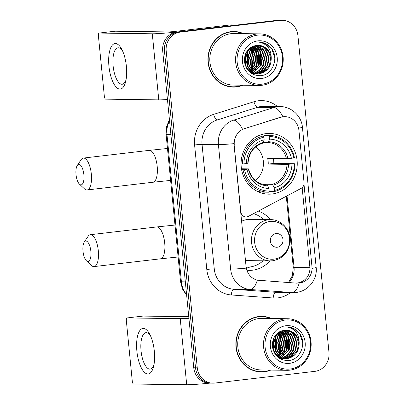 <?xml version="1.0" encoding="UTF-8"?>
<svg xmlns="http://www.w3.org/2000/svg" width="405" height="405" viewBox="0 0 405 405"><rect width="100%" height="100%" fill="white"/><g stroke="black" fill="none" stroke-linecap="round" stroke-linejoin="round"><path stroke-width="0.61" d="M234.292 145.132A15.471 14.307 90.8 0 1 244.564 128.608L280.756 117.263A15.471 14.307 90.8 0 1 283.201 116.741A15.471 14.307 90.8 0 1 284.923 116.65A15.471 14.307 90.8 0 1 298.936 130.456L304.054 182.625A5.731 5.3 -89.2 0 1 301.112 188.381L248.427 216.361A5.731 5.3 -89.2 0 1 246.66 216.913A5.731 5.3 -89.2 0 1 246.022 216.948A5.731 5.3 -89.2 0 1 240.833 211.835L234.014 143.648A20.058 0.916 -5.6 0 1 218.422 144.615A22.923 21.192 -89.2 0 1 233.639 120.133A20.058 7.315 72.6 0 1 242.534 129.286L280.437 117.258L285.15 116.66M266.201 133.594A30.375 28.082 90.8 0 0 241.112 165.235A30.375 28.082 90.8 0 0 268.748 194.162A30.375 28.082 90.8 0 0 272.125 193.99A30.375 28.082 90.8 0 0 297.219 162.349A30.375 28.082 90.8 0 0 269.578 133.422A30.375 28.082 90.8 0 0 266.201 133.594M269.922 260.906A30.375 28.082 -89.2 0 1 252.558 270.191A30.375 28.082 -89.2 0 1 249.181 270.363A30.375 28.082 -89.2 0 1 246.802 270.221M258.324 211.106A30.375 28.082 -89.2 0 1 270.484 219.647M243.562 33.64A27.793 25.697 90.8 0 0 234.004 31.504A27.793 25.697 90.8 0 0 230.916 31.666A27.793 25.697 90.8 0 0 207.952 60.618A27.793 25.697 90.8 0 0 233.245 87.09A27.793 25.697 90.8 0 0 236.333 86.928A27.793 25.697 90.8 0 0 242.853 85.212M232.369 87.06A27.793 25.697 90.8 0 0 234.586 86.908A27.793 25.697 90.8 0 0 236.252 86.65M271.492 318.512A27.793 25.697 90.8 0 0 261.934 316.376A27.793 25.697 90.8 0 0 258.846 316.533A27.793 25.697 90.8 0 0 235.882 345.49A27.793 25.697 90.8 0 0 261.174 371.957A27.793 25.697 90.8 0 0 264.262 371.8A27.793 25.697 90.8 0 0 270.788 370.084M260.304 371.932A27.793 25.697 90.8 0 0 262.516 371.775A27.793 25.697 90.8 0 0 264.182 371.522M302.171 187.636L309.982 268.323C309.628 275.623 306.064 280.402 299.29 282.655L296.374 283.13M303.998 184.25L312.123 268.353C311.668 275.653 308.104 280.427 301.431 282.685L296.708 283.156L257.327 280.174C251.566 278.6 247.865 274.585 246.22 268.13L234.08 145.132M250.022 71.619A23.212 21.46 90.8 0 0 250.498 70.759M250.943 69.873A23.212 21.46 90.8 0 0 252.74 64.653M252.482 52.756A23.212 21.46 90.8 0 0 250.746 48.18M277.951 356.491A23.212 21.46 90.8 0 0 278.432 355.63M278.878 354.745A23.212 21.46 90.8 0 0 280.67 349.525M280.417 337.628A23.212 21.46 90.8 0 0 278.675 333.047M282.346 20.296L278.853 20.25A17.192 15.896 90.8 0 0 276.944 20.346L176.833 32.061A17.192 15.896 90.8 0 0 162.704 51.005L193.762 367.775L195.509 367.801A17.192 15.896 90.8 0 0 211.081 383.14A17.192 15.896 90.8 0 1 195.509 367.801L164.45 51.025L195.509 367.801L197.26 367.826A17.192 15.896 90.8 0 0 212.827 383.165A17.192 15.896 90.8 0 0 214.741 383.069L314.847 371.355A17.192 15.896 90.8 0 0 328.981 352.416L297.918 35.64A17.192 15.896 90.8 0 0 282.346 20.296A17.192 15.896 90.8 0 0 280.437 20.397L180.326 32.106A17.192 15.896 90.8 0 0 166.197 51.05L197.26 367.826M176.833 32.061L178.58 32.086A17.192 15.896 90.8 0 0 164.45 51.025A17.192 15.896 90.8 0 1 178.58 32.086L278.691 20.372L180.326 32.106M280.599 20.275A17.192 15.896 90.8 0 0 278.691 20.372A17.192 15.896 90.8 0 1 280.599 20.275M264.931 316.897A27.793 25.697 90.8 0 0 261.063 316.381M237.001 32.025A27.793 25.697 90.8 0 0 233.128 31.509M193.762 367.775A17.192 15.896 90.8 0 0 209.334 383.12L212.827 383.165M277.729 356.334A22.923 21.192 90.8 0 0 277.906 356.035M278.321 355.256A22.923 21.192 90.8 0 0 280.037 350.927M279.754 336.347A22.923 21.192 90.8 0 0 278.184 332.677M249.799 71.467A22.923 21.192 90.8 0 0 249.971 71.164M250.391 70.384A22.923 21.192 90.8 0 0 252.107 66.055M251.819 51.476A22.923 21.192 90.8 0 0 250.249 47.805M108.935 66.197A22.923 8.672 83.3 0 1 112.089 45.431A22.923 8.672 83.3 0 1 121.885 49.521A22.923 8.672 83.3 0 1 126.406 66.435A22.923 8.672 83.3 0 1 125.646 81.689A22.923 8.672 83.3 0 1 116.62 87.541A22.923 8.672 83.3 0 1 108.935 66.197M122.7 51.238A18.336 6.936 -96.7 0 0 117.971 47.82A18.336 6.936 -96.7 0 0 113.116 65.939A18.336 6.936 -96.7 0 0 122.234 84.245A18.336 6.936 -96.7 0 0 126.046 79.826M237.517 24.983A2.865 2.648 90.8 0 0 237.198 24.999L182.103 31.443A22.923 1.048 174.4 0 1 152.295 33.792L99.23 33.063A2.865 1.083 -96.7 0 0 99.179 33.068A2.865 1.083 -96.7 0 0 98.42 35.898L104.343 96.289A2.865 1.083 -96.7 0 0 105.71 99.154L158.775 99.878L152.295 33.792M167.462 99.514A22.923 1.048 174.4 0 1 158.775 99.878M114.934 31.226A2.865 1.083 83.3 0 1 114.985 31.22A2.865 1.083 83.3 0 1 115.04 31.215L168.1 31.939A5.731 0.263 -5.6 0 0 175.552 31.357L230.648 24.907A2.865 2.648 -89.2 0 1 230.966 24.892L237.355 24.978M262.227 84.154A24.644 22.781 90.8 0 0 282.482 57.004A24.644 22.781 90.8 0 0 257.423 35.159A24.644 22.781 90.8 0 0 237.168 62.304A24.644 22.781 90.8 0 0 262.227 84.154M261.903 85.288A25.788 23.844 90.8 0 0 283.206 58.421A25.788 23.844 90.8 0 0 259.742 33.863A25.788 23.844 90.8 0 0 256.876 34.01A25.788 23.844 90.8 0 0 235.573 60.877A25.788 23.844 90.8 0 0 259.038 85.435A25.788 23.844 90.8 0 0 261.903 85.288M253.003 74.272A25.788 23.844 90.8 0 0 253.252 73.892M253.586 73.356A25.788 23.844 90.8 0 0 253.945 72.733M254.148 72.374A25.788 23.844 90.8 0 0 254.968 70.733M255.327 69.918A25.788 23.844 90.8 0 0 256.735 65.59M257.312 62.178A25.788 23.844 90.8 0 0 257.2 55.394M256.567 52.225A25.788 23.844 90.8 0 0 255.231 48.342M254.907 47.633A25.788 23.844 90.8 0 0 254.219 46.256M259.742 33.863L233.974 33.514A25.788 23.844 90.8 0 0 231.108 33.661A25.788 23.844 90.8 0 0 209.805 60.522A25.788 23.844 90.8 0 0 233.27 85.085L259.038 85.435M255.292 69.954A27.51 25.434 90.8 0 0 256.512 66.04M257.018 63.357A27.51 25.434 90.8 0 0 257.155 56.189M256.39 51.896A27.51 25.434 90.8 0 0 255.312 48.539M242.823 33.63A27.51 25.434 90.8 0 0 233.999 31.792L232.252 31.767A27.51 25.434 90.8 0 0 229.245 31.919M233.999 31.792A27.51 25.434 90.8 0 0 230.941 31.949A27.51 25.434 90.8 0 0 208.216 60.603A27.51 25.434 90.8 0 0 233.245 86.802A27.51 25.434 90.8 0 0 236.302 86.645A27.51 25.434 90.8 0 0 242.119 85.202M254.553 73.806L254.011 73.857M252.923 73.887L252.224 73.862M254.006 73.801L253.738 73.826M257.413 45.325L262.734 47.122L266.774 51.146L269.057 58.062L267.806 65.387L263.316 71.164L256.198 73.887M255.925 73.902L251.302 73.295M257.14 45.345L266.232 51.141L268.51 58.052L267.265 65.377L262.769 71.153L255.925 73.857M255.104 73.918L251.702 73.553M271.239 58.092A14.327 13.243 90.8 0 0 258.263 45.304A14.327 13.243 90.8 0 0 256.674 45.39C248.27 47.076 244.21 52.615 244.483 62C246.402 71.017 251.687 75.578 260.334 75.684C273.157 75.274 279.556 56.568 270.626 47.274C267.513 44.023 263.802 42.338 259.489 42.221C267.229 43.983 271.147 49.273 271.239 58.092C271.127 66.83 267.022 72.09 258.922 73.867L257.286 73.948L251.302 72.399L246.599 68.288M258.243 45.304L264.009 46.924L268.414 51.172L270.697 58.082L269.447 65.407L264.956 71.184L258.375 73.862L257.013 73.943M257.286 73.948L248.533 70.91M244.833 56.123L244.59 62.729M244.504 57.89L244.387 60.942M246.027 52.873L247.263 59.008L245.511 66.055M245.734 53.49L245.273 65.423M247.171 50.954L249.409 57.844L248.154 65.119L246.463 68.05M246.888 51.374L248.878 58.107L247.612 65.109L246.225 67.615M248.305 49.552L249.308 50.908L251.586 57.824L250.341 65.149L247.521 69.422M248.022 49.871L248.761 50.903L251.044 57.814L249.794 65.139L247.247 69.113M249.434 48.458L251.49 50.939L253.773 57.849L252.523 65.18L248.594 70.5M249.156 48.706L250.943 50.934L253.226 57.844L251.976 65.17L248.326 70.252M250.563 47.587L253.672 50.969L255.955 57.88L254.704 65.205L249.672 71.376M250.28 47.785L253.13 50.959L255.408 57.874L254.163 65.2L249.404 71.174M251.682 46.889L255.859 51L258.137 57.91L256.892 65.235L250.756 72.09M250.482 72.242L250.128 72.419M251.404 47.051L255.312 50.989L257.595 57.905L256.345 65.23L250.487 71.923M250.209 72.085L249.915 72.242L250.113 72.024A23.495 21.723 90.8 0 1 249.986 72.201M252.811 46.342L258.041 51.03L260.324 57.94L259.073 65.266L251.839 72.667M251.566 72.789L250.928 73.037M252.528 46.469L257.494 51.02L259.777 57.935L258.527 65.261L251.571 72.535M251.292 72.662L250.735 72.895M253.94 45.922L260.223 51.06L262.506 57.971L261.255 65.296L252.928 73.128M253.657 46.018L259.681 51.05L261.959 57.966L260.714 65.291L252.654 73.027M252.381 73.123L251.561 73.376M255.079 45.623L262.41 51.091L264.688 58.001L263.442 65.326L259.651 70.531L254.016 73.482M254.796 45.684L261.863 51.081L264.146 57.996L262.896 65.321L259.22 70.424L253.743 73.401M256.259 45.426L264.592 51.116L266.875 58.031L265.624 65.357L261.372 70.946L255.104 73.735M255.955 45.466L264.045 51.111L266.328 58.021L265.078 65.347L260.947 70.84L254.831 73.68M257.985 40.854A18.913 17.486 90.8 0 0 242.438 61.692A18.913 17.486 90.8 0 0 261.671 78.459A18.913 17.486 90.8 0 0 277.212 57.621A18.913 17.486 90.8 0 0 257.985 40.854M259.494 42.221L266.556 44.18L271.963 49.354L274.772 57.728M228.501 86.543A27.51 25.434 90.8 0 0 231.498 86.776L233.245 86.802M260.699 52.928L260.476 65.802M258.517 52.898L258.294 65.777M256.335 52.868L256.107 65.747M254.148 52.837L253.925 65.716M251.966 52.812L251.743 65.686M247.597 52.751L247.374 65.625M245.693 53.581L245.268 65.397M266.318 68.035L262.951 72.454M264.136 68.005L260.769 72.424M252.725 46.57L255.732 50.807M255.403 67.888L252.031 72.308M251.449 72.834L251.085 73.143M251.151 47.203L253.545 50.777M253.216 67.858L250.315 71.817M76.018 174.575A10.317 3.903 -96.7 0 0 79.461 184.164A10.317 3.903 -96.7 0 0 83.881 174.682A10.317 3.903 -96.7 0 0 77.274 165.463A10.317 3.903 -96.7 0 0 76.018 174.575M77.274 165.463L81.056 159.757A16.048 6.07 83.3 0 1 83.354 158.077A16.048 6.07 83.3 0 1 91.333 174.099A16.048 6.07 83.3 0 1 87.085 189.95A16.048 6.07 83.3 0 1 84.458 188.846L79.461 184.164M241.456 168.784L248.366 168.875L246.944 169.275A24.644 22.781 90.8 0 0 268.915 188.431L269.173 191.069L268.849 192.208A28.426 26.279 90.8 0 1 268.338 192.208A28.426 26.279 90.8 0 1 243.005 169.675L241.598 169.66M263.701 136.495L263.933 135.3L268.606 135.361L269.153 136.515A27.277 25.221 90.8 0 1 293.827 158.026L294.45 157.894A28.426 26.279 90.8 0 0 269.117 135.366A28.426 26.279 90.8 0 0 268.606 135.361M293.827 158.026L286.436 158.659L267.675 158.401A21.202 19.602 -89.2 0 1 268.231 164.101L273.805 163.448A27.221 25.166 90.8 0 0 273.38 158.482M273.805 163.448L294.384 163.721A27.277 25.221 90.8 0 1 274.443 190.451L274.119 191.595A28.426 26.279 90.8 0 0 295.007 163.595M274.119 191.595L269.447 191.53L269.006 190.608M256.654 191.013A28.426 26.279 90.8 0 0 263.665 192.142L268.338 192.208M241.081 163.959L243.942 163.863A27.277 25.221 90.8 0 1 263.888 137.133L263.336 135.979L258.663 135.913A28.426 26.279 90.8 0 0 257.403 136.237M263.336 135.979A28.426 26.279 90.8 0 0 242.448 163.979M243.005 169.675L244.504 169.558A27.277 25.221 90.8 0 0 269.173 191.069M274.443 190.451L274.185 187.819A24.644 22.781 90.8 0 0 291.944 164.01L294.384 163.721M244.504 169.558L246.944 169.275M263.888 137.133L264.146 139.765A24.644 22.781 90.8 0 0 246.382 163.574L243.942 163.863M291.944 164.01L286.998 164.359L268.231 164.101M262.217 184.214L272.084 184.346L272.94 185.201L274.185 187.819M268.915 188.431L267.67 185.814L266.814 184.964C257.58 184.179 251.5 178.828 248.579 168.905M248.022 163.21C248.953 152.791 253.889 146.114 262.83 143.178L264.146 139.765M246.382 163.574L247.804 163.18M248.366 168.875L248.361 168.976A22.042 20.382 90.8 0 0 267.67 185.814M269.117 135.366L264.445 135.3A28.426 26.279 90.8 0 0 263.933 135.3M291.387 158.309A24.644 22.781 90.8 0 0 269.411 139.153L269.153 136.515M269.411 139.153L268.677 141.74L267.988 142.575L263.361 142.509M255.454 180.498A21.202 19.602 90.8 0 0 255.914 146.721M83 251.211A10.317 3.903 -96.7 0 0 86.442 260.8A10.317 3.903 -96.7 0 0 90.862 251.318A10.317 3.903 -96.7 0 0 84.255 242.099A10.317 3.903 -96.7 0 0 83 251.211M84.255 242.099L88.037 236.388A16.048 6.07 83.3 0 1 90.335 234.713A16.048 6.07 83.3 0 1 98.314 250.73A16.048 6.07 83.3 0 1 94.066 266.586A16.048 6.07 83.3 0 1 91.439 265.483L86.442 260.8M277.344 247.202A6.875 6.359 90.8 0 0 282.994 239.623A6.875 6.359 90.8 0 0 276.002 233.528A6.875 6.359 90.8 0 0 270.348 241.107A6.875 6.359 90.8 0 0 277.344 247.202M245.354 260.116A20.63 19.075 90.8 0 0 249.313 260.623L270.246 260.911A20.63 19.075 90.8 0 1 251.475 241.264A20.63 19.075 90.8 0 1 268.515 219.768A20.63 19.075 90.8 0 1 270.808 219.652L249.88 219.368A20.63 19.075 90.8 0 0 247.587 219.485A20.63 19.075 90.8 0 0 241.547 221.307M246.605 267.178L246.053 267.168A27.221 25.166 90.8 0 0 246.605 267.178A27.221 25.166 90.8 0 0 249.627 267.022A27.221 25.166 90.8 0 0 263.108 260.81M263.675 219.556A27.221 25.166 90.8 0 0 253.515 213.658M250.067 266.966L247.799 267.857A29.798 27.55 -89.2 0 1 246.28 268.399M136.87 351.069A22.923 8.672 83.3 0 1 140.024 330.303A22.923 8.672 83.3 0 1 149.82 334.393A22.923 8.672 83.3 0 1 154.335 351.307A22.923 8.672 83.3 0 1 153.581 366.555A22.923 8.672 83.3 0 1 144.55 372.413A22.923 8.672 83.3 0 1 136.87 351.069M150.635 336.109A18.336 6.936 -96.7 0 0 145.906 332.687A18.336 6.936 -96.7 0 0 141.046 350.806A18.336 6.936 -96.7 0 0 150.169 369.117A18.336 6.936 -96.7 0 0 153.976 364.697M188.912 318.295A22.923 1.048 174.4 0 1 180.225 318.659L127.165 317.935A2.865 1.083 -96.7 0 0 127.109 317.935A2.865 1.083 -96.7 0 0 126.35 320.77L132.273 381.161A2.865 1.083 -96.7 0 0 133.645 384.026L186.705 384.75L180.225 318.659M209.906 383.125A22.923 1.048 174.4 0 1 186.705 384.75M142.864 316.097A2.865 1.083 83.3 0 1 142.914 316.087A2.865 1.083 83.3 0 1 142.97 316.087L188.755 316.71M290.162 369.026A24.644 22.781 90.8 0 0 310.412 341.876A24.644 22.781 90.8 0 0 285.358 320.026A24.644 22.781 90.8 0 0 265.103 347.176A24.644 22.781 90.8 0 0 290.162 369.026M289.833 370.16A25.788 23.844 90.8 0 0 311.141 343.293A25.788 23.844 90.8 0 0 287.671 318.735A25.788 23.844 90.8 0 0 284.806 318.882A25.788 23.844 90.8 0 0 263.503 345.743A25.788 23.844 90.8 0 0 286.968 370.307A25.788 23.844 90.8 0 0 289.833 370.16M280.933 359.144A25.788 23.844 90.8 0 0 281.186 358.759M281.516 358.222A25.788 23.844 90.8 0 0 281.88 357.605M282.077 357.24A25.788 23.844 90.8 0 0 282.903 355.605M283.262 354.785A25.788 23.844 90.8 0 0 284.664 350.457M285.242 347.044A25.788 23.844 90.8 0 0 285.13 340.261M284.497 337.092A25.788 23.844 90.8 0 0 283.161 333.214M282.842 332.5A25.788 23.844 90.8 0 0 282.148 331.128M287.671 318.735L261.908 318.381A25.788 23.844 90.8 0 0 259.043 318.527A25.788 23.844 90.8 0 0 237.735 345.394A25.788 23.844 90.8 0 0 261.2 369.952L286.968 370.307M283.222 354.82A27.51 25.434 90.8 0 0 284.447 350.907M284.948 348.229A27.51 25.434 90.8 0 0 285.085 341.056M284.32 336.763A27.51 25.434 90.8 0 0 283.247 333.411M270.758 318.502A27.51 25.434 90.8 0 0 261.929 316.664L260.182 316.639A27.51 25.434 90.8 0 0 257.18 316.791M261.929 316.664A27.51 25.434 90.8 0 0 258.871 316.821A27.51 25.434 90.8 0 0 236.15 345.475A27.51 25.434 90.8 0 0 261.179 371.674A27.51 25.434 90.8 0 0 264.237 371.517A27.51 25.434 90.8 0 0 270.049 370.074M282.482 358.678L281.946 358.729M280.852 358.759L280.154 358.729M281.936 358.668L281.672 358.698M285.348 330.191L290.663 331.989L294.708 336.018L296.986 342.929L295.741 350.254L291.246 356.03L284.128 358.759M283.854 358.774L279.237 358.162M285.069 330.212L294.162 336.008L296.445 342.924L295.194 350.249L290.704 356.025L283.854 358.729M283.034 358.789L279.637 358.42M299.173 342.959A14.327 13.243 90.8 0 0 286.198 330.176A14.327 13.243 90.8 0 0 284.604 330.257C276.205 331.948 272.14 337.481 272.413 346.867C274.332 355.884 279.617 360.45 288.269 360.551C301.087 360.146 307.491 341.44 298.561 332.141C295.447 328.89 291.732 327.21 287.418 327.088C295.164 328.855 299.082 334.145 299.173 342.959C299.057 351.702 294.951 356.957 286.851 358.739L285.221 358.82L279.232 357.266L274.529 353.155M286.178 330.176L291.939 331.791L296.344 336.039L298.627 342.954L297.376 350.279L292.886 356.056L286.305 358.729L284.948 358.81M285.221 358.82L276.468 355.777M272.767 340.995L272.519 347.596M272.433 342.757L272.322 345.814M273.957 337.745L275.192 343.875L273.441 350.927M273.664 338.357L273.208 350.29M275.106 335.826L277.339 342.711L276.089 349.986L274.393 352.917M274.818 336.241L276.812 342.979L275.542 349.981L274.155 352.482M276.24 334.424L277.238 335.78L279.521 342.691L278.27 350.016L275.451 354.289M275.957 334.738L276.691 335.77L278.974 342.686L277.724 350.011L275.182 353.985M277.369 333.325L279.425 335.811L281.703 342.721L280.457 350.047L276.524 355.367M277.086 333.578L278.878 335.801L281.156 342.716L279.911 350.041L276.256 355.119M278.493 332.454L281.607 335.836L283.885 342.751L282.639 350.077L277.607 356.243M278.21 332.657L281.06 335.831L283.343 342.741L282.093 350.067L277.334 356.041M279.617 331.761L283.789 335.867L286.072 342.782L284.821 350.107L278.686 356.962M278.412 357.109L278.058 357.291M279.334 331.918L283.242 335.861L285.525 342.772L284.275 350.097L278.417 356.795M278.144 356.952L277.845 357.114M280.741 331.214L285.976 335.897L288.254 342.812L287.008 350.138L279.774 357.539M279.496 357.656L278.858 357.904M280.462 331.336L285.429 335.892L287.707 342.802L286.462 350.128L279.501 357.407M279.227 357.534L278.665 357.767M281.87 330.794L288.158 335.927L290.436 342.843L289.19 350.168L280.857 358M281.586 330.885L287.611 335.922L289.894 342.832L288.643 350.158L280.589 357.893M280.311 357.99L279.49 358.243M283.014 330.49L290.339 335.958L292.623 342.873L291.372 350.198L287.585 355.398L281.946 358.349M282.725 330.556L289.793 335.953L292.076 342.863L290.825 350.188L287.15 355.291L281.672 358.273M284.188 330.298L292.526 335.988L294.805 342.898L293.554 350.224L289.307 355.813L283.034 358.602M283.89 330.333L291.98 335.978L294.258 342.893L293.012 350.219L288.876 355.712L282.766 358.546M285.915 325.726A18.913 17.486 90.8 0 0 270.373 346.558A18.913 17.486 90.8 0 0 289.6 363.325A18.913 17.486 90.8 0 0 305.147 342.493A18.913 17.486 90.8 0 0 285.915 325.726M287.428 327.088L294.486 329.052L299.892 334.226L302.702 342.6M256.431 371.415A27.51 25.434 90.8 0 0 259.433 371.648L261.179 371.674M288.633 337.8L288.406 350.674M286.446 337.77L286.224 350.644M284.264 337.74L284.042 350.614M282.083 337.709L281.855 350.583M279.895 337.679L279.673 350.553M275.532 337.618L275.304 350.497M273.623 338.453L273.198 350.264M294.253 352.907L290.886 357.326M292.066 352.876L288.699 357.296M280.655 331.437L283.662 335.674M283.333 352.755L279.966 357.175M279.384 357.706L279.015 358.015M279.08 332.07L281.48 335.644M281.151 352.725L278.245 356.689M280.756 117.263L280.437 117.258M244.564 128.608L244.245 128.603M290.587 292.542A28.654 26.492 -89.2 0 1 277.8 297.893A28.654 26.492 -89.2 0 1 273.183 297.994L231.321 294.967A28.654 26.492 -89.2 0 1 206.798 269.462L194.592 144.975A28.654 26.492 -89.2 0 1 213.612 114.377L253.94 101.731A28.654 26.492 -89.2 0 1 277.476 106.545M213.612 114.377A5.731 2.091 -107.4 0 0 217.262 119.91L233.639 120.133L273.967 107.487A22.923 21.192 -89.2 0 1 277.592 106.712A22.923 21.192 -89.2 0 1 280.139 106.581L263.761 106.358A22.923 21.192 90.8 0 0 261.215 106.49A22.923 21.192 90.8 0 0 257.59 107.264L217.262 119.91A22.923 21.192 90.8 0 0 202.044 144.388L214.25 268.874A22.923 21.192 90.8 0 0 233.867 289.281L275.734 292.309A22.923 21.192 90.8 0 0 276.878 292.354L293.255 292.582A22.923 21.192 -89.2 0 1 292.111 292.531L250.244 289.504A22.923 21.192 -89.2 0 1 230.627 269.097L218.422 144.615L202.044 144.388A5.731 0.263 -5.6 0 0 194.592 144.975M282.913 116.741A20.058 7.315 72.6 0 0 273.967 107.487L257.59 107.264A5.731 2.091 -107.4 0 1 253.94 101.731M312.123 268.353A20.058 0.916 -5.6 0 0 316.163 267.396L302.424 127.241A20.058 0.916 174.4 0 1 298.551 128.167M246.22 268.13A20.058 0.916 174.4 0 1 230.627 269.097L214.25 268.874A5.731 0.263 -5.6 0 0 206.798 269.462M257.327 280.174A20.058 7.634 94.1 0 1 250.244 289.504L233.867 289.281A5.731 2.182 -85.9 0 0 231.321 294.967M299.224 283.105A20.058 7.634 94.1 0 1 292.111 292.531L275.734 292.309A5.731 2.182 -85.9 0 0 273.183 297.994M280.437 20.397L276.944 20.346M166.197 51.05L162.704 51.005M288.973 282.594A18.336 16.954 90.8 0 0 294.05 267.462L287.034 195.858M309.967 267.68L294.05 267.462A10.317 0.471 -5.6 0 1 293.271 267.361L286.3 196.248M312.017 266.055L309.86 266.024M169.543 120.751A22.923 21.192 90.8 0 0 166.951 134.389L170.885 134.44M186.659 295.336L182.483 289.038L180.539 281.688L166.085 134.273A11.461 0.526 -5.6 0 0 166.951 134.389L181.405 281.804L185.338 281.86M180.539 281.688A11.461 0.526 -5.6 0 0 181.405 281.804A22.923 21.192 90.8 0 0 186.583 294.531M237.198 24.999L230.648 24.907M115.04 31.215L99.23 33.063M250.244 71.771A23.495 21.723 90.8 0 0 251.034 70.308M251.5 69.301A23.495 21.723 90.8 0 0 253.363 62.689M253.171 54.589A23.495 21.723 90.8 0 0 251.292 48.691M250.872 47.831A23.495 21.723 90.8 0 0 250.695 47.491M170.606 180.417L152.943 182.245A16.048 6.07 -96.7 0 0 157.196 166.389A16.048 6.07 -96.7 0 0 149.217 150.371L83.354 158.077M272.94 185.201A22.042 20.382 90.8 0 0 288.547 164.278M263.407 142.357A22.042 20.382 90.8 0 0 247.799 163.281M272.084 184.346A21.202 19.602 90.8 0 0 286.998 164.359M287.99 158.578A22.042 20.382 90.8 0 0 268.677 141.74M286.436 158.659A21.202 19.602 90.8 0 0 267.988 142.575M178.114 256.988L160.451 258.82A16.048 6.07 -96.7 0 0 164.703 242.965A16.048 6.07 -96.7 0 0 156.725 226.942L90.335 234.713M273.917 259.144A18.954 17.521 90.8 0 0 289.494 238.261A18.954 17.521 90.8 0 0 270.226 221.459A18.954 17.521 90.8 0 0 254.649 242.342A18.954 17.521 90.8 0 0 273.917 259.144M270.808 219.652C281.348 219.51 290.567 229.696 290.026 240.762C288.957 251.986 283.161 258.663 272.646 260.785L270.246 260.911A20.63 19.075 90.8 0 0 272.54 260.79M246.078 267.351A27.479 25.404 90.8 0 0 247.85 267.158M142.97 316.087L127.165 317.935M278.179 356.643A23.495 21.723 90.8 0 0 278.964 355.175M279.435 354.173A23.495 21.723 90.8 0 0 281.293 347.561M281.105 339.461A23.495 21.723 90.8 0 0 279.222 333.563M278.802 332.697A23.495 21.723 90.8 0 0 278.625 332.363M241.112 216.877L246.022 216.948M293.255 292.582L296.182 292.43C308.301 291.291 317.647 279.263 316.163 267.396M302.424 127.241C301.598 116.108 291.489 106.505 280.139 106.581M288.436 282.558L292.385 275.663L293.271 267.361M166.085 134.273L166.566 126.654L169.432 119.607M99.179 33.068L114.985 31.22M167.478 148.478L149.217 150.371M152.943 182.245L87.085 189.95M174.985 225.048L156.725 226.942M160.451 258.82L94.066 266.586M127.109 317.935L142.914 316.087"/></g></svg>
